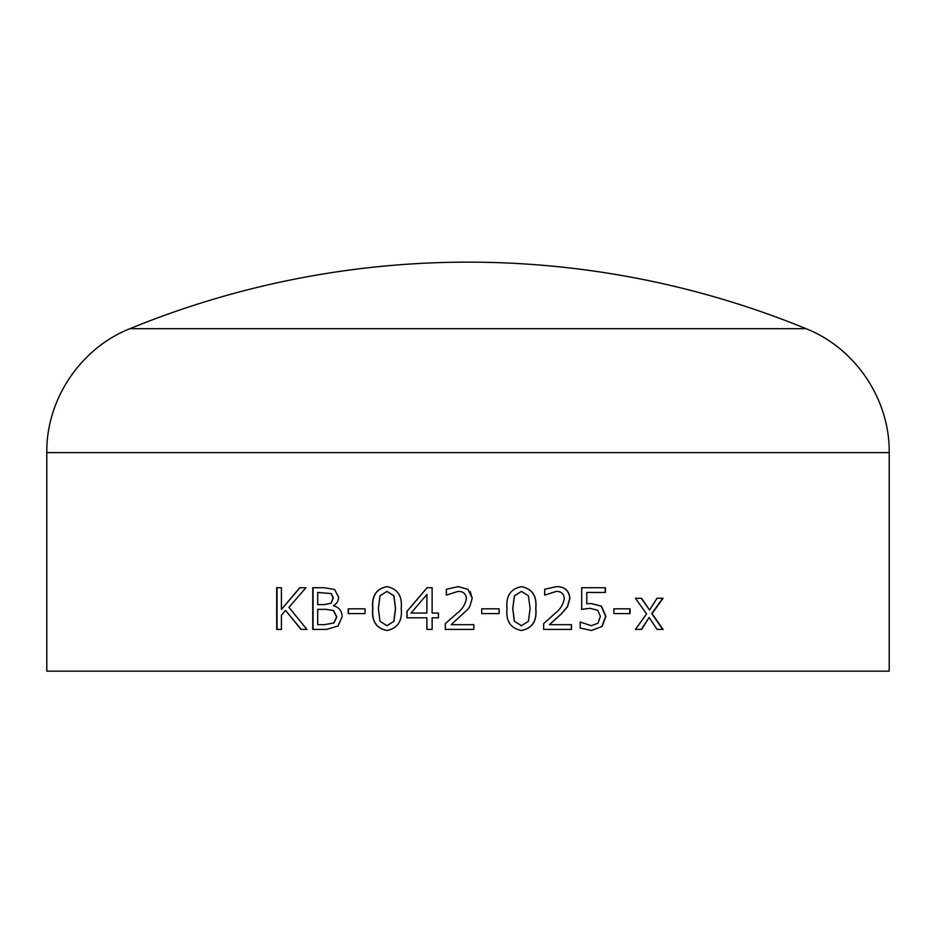 <?xml version="1.0" encoding="UTF-8"?>
<svg xmlns="http://www.w3.org/2000/svg" width="936" height="936" viewBox="0 0 936 936"><rect width="100%" height="100%" fill="white"/><g stroke="black" fill="none" stroke-linecap="round" stroke-linejoin="round"><path stroke-width="1.4" d="M889.2 671.147L46.8 671.147L46.8 452.603L889.2 452.603L889.2 671.147M338.048 626.032L326.488 629.425L312.776 629.425L312.776 587.703L324.149 587.703L334.538 589.458L338.621 597.133C338.493 601.017 336.749 603.849 333.391 605.604L333.391 605.826C338.937 607.125 341.851 610.74 342.143 616.672L338.048 626.032M348.204 613.583L348.204 608.833L365.017 608.833L365.017 613.583L348.204 613.583M386.907 630.49C376.167 628.372 371.44 621.071 372.715 608.587C371.463 596.103 376.202 588.779 386.907 586.65C397.683 588.814 402.457 596.103 401.205 608.54C402.48 620.977 397.718 628.29 386.907 630.49M432.128 617.807L432.128 629.425L426.875 629.425L426.875 617.807L406.949 617.807L406.949 611.337L427.097 587.703L432.128 587.703L432.128 613.057L438.446 613.057L438.446 617.807L432.128 617.807M445.302 629.425L445.302 623.622L456.897 613.454C462.185 609.488 465.367 604.469 466.42 598.396C465.882 593.658 463.121 591.33 458.149 591.4L446.355 595.097L446.355 589.247L458.289 586.65L468 589.352L472.224 598.209L469.802 606.598L468 609.09L451.199 624.675L473.815 624.675L473.815 629.425L445.302 629.425M481.724 613.583L481.724 608.833L499.134 608.833L499.134 613.583L481.724 613.583M521.457 630.49C510.565 628.372 505.744 621.071 507.031 608.587C505.779 596.103 510.588 588.779 521.457 586.65C532.315 588.814 537.1 596.103 535.837 608.54C537.135 620.977 532.338 628.29 521.457 630.49M549.432 624.675L571.498 624.675L571.498 629.425L543.64 629.425L543.64 623.622L555.025 613.454C560.196 609.488 563.296 604.469 564.314 598.396C563.8 593.658 561.109 591.33 556.253 591.4L544.682 595.097L544.682 589.247L556.382 586.65C564.478 586.521 568.994 590.37 569.965 598.209L567.602 606.598L561.53 613.794L549.432 624.675L561.378 613.794L567.438 606.598L569.79 598.209C568.831 590.37 564.314 586.521 556.241 586.65M602.164 626.406L591.529 630.49L580.18 628.021L580.18 622.03L591.341 625.728L598.057 623.177L600.385 616.344L597.753 610.26L589.972 608.306L581.701 609.359L581.701 587.703L605.393 587.703L605.393 592.465L586.778 592.465L586.778 603.778L591.26 603.556L601.415 606.165L605.896 616.298L602.164 626.406L591.4 630.478M613.852 613.583L613.852 608.833L630.068 608.833L630.068 613.583L613.852 613.583M657.107 629.425L649.151 617.467L641.569 629.425L635.415 629.425L646.565 613.887L635.415 598.268L641.546 598.268L649.607 610.05L657.025 598.268L663.062 598.268L652.064 613.606L663.062 629.425L657.107 629.425M301.006 629.425L285.538 610.412L281.42 615.28L281.42 629.425L276.693 629.425L276.693 587.703L281.42 587.703L281.42 609.465L299.766 587.703L305.932 587.703L288.943 607.324L306.903 629.425L301.006 629.425M889.2 452.603C889.867 399.473 855.457 348.192 806.036 328.676L129.964 328.676C80.543 348.192 46.133 399.473 46.8 452.603M301.287 629.425L285.538 610.412M277.021 629.425L277.021 587.703M281.42 609.465L300.046 587.703M649.151 617.467L641.277 629.425M641.254 598.268L649.607 610.05M662.723 598.268L651.748 613.606L662.723 629.425M629.799 608.833L629.799 613.583M591.341 625.728L580.18 622.03M589.972 608.306L581.513 609.359M605.159 587.703L605.159 592.465M586.778 592.465L586.778 603.778M591.049 603.556L601.193 606.165L605.662 616.298L601.93 626.406M556.253 591.4L544.834 595.097M571.323 624.675L571.323 629.425M521.375 586.65C532.198 588.814 536.983 596.103 535.72 608.54C537.007 620.977 532.233 628.29 521.375 630.49M521.457 591.4L514.367 595.822L512.729 608.587L514.332 621.223L521.375 625.728L528.43 621.317L530.092 608.54L528.407 595.764L521.457 591.4L514.449 595.822L512.811 608.587L514.414 621.223L521.457 625.728M499.075 608.833L499.075 613.583M445.337 629.425L445.337 623.622L456.908 613.454C462.197 609.5 465.367 604.469 466.42 598.396L466.42 598.396C465.882 593.658 463.133 591.33 458.16 591.4L458.16 591.4M446.39 595.097L446.39 589.247L458.301 586.65M470.153 591.482L472.212 598.209L469.79 606.598L468 609.09M473.803 624.675L473.803 629.425M426.945 629.425L426.875 617.807M407.055 617.807L407.055 611.337L427.167 587.703M426.875 613.057L426.945 594.454L411.009 613.057L426.875 613.057L426.875 594.454M387.048 630.49C376.33 628.372 371.604 621.083 372.879 608.587C371.627 596.103 376.354 588.791 387.048 586.65M386.907 625.728L393.962 621.317L395.6 608.54L393.927 595.764L386.907 591.4L379.993 595.822L378.378 608.587L379.957 621.223L386.907 625.728L393.834 621.317L395.483 608.54L393.81 595.764L386.907 591.4M348.414 613.583L348.414 608.833M313.045 629.425L313.045 587.703M324.558 624.675L333.976 622.931L336.831 616.906L333.532 610.471L326.079 609.359L317.702 609.359L317.702 624.675L324.558 624.675L333.754 622.931L336.609 616.906L333.298 610.471L325.845 609.359M331.344 593.588L317.702 592.465L317.702 604.609L324.581 604.609L331.087 603.217L333.333 597.858L331.344 593.588L317.959 592.465M331.087 603.217L333.099 597.858L331.11 593.588M324.336 604.609L330.853 603.217M806.036 328.676A892.067 892.067 0 0 0 129.964 328.676"/></g></svg>
